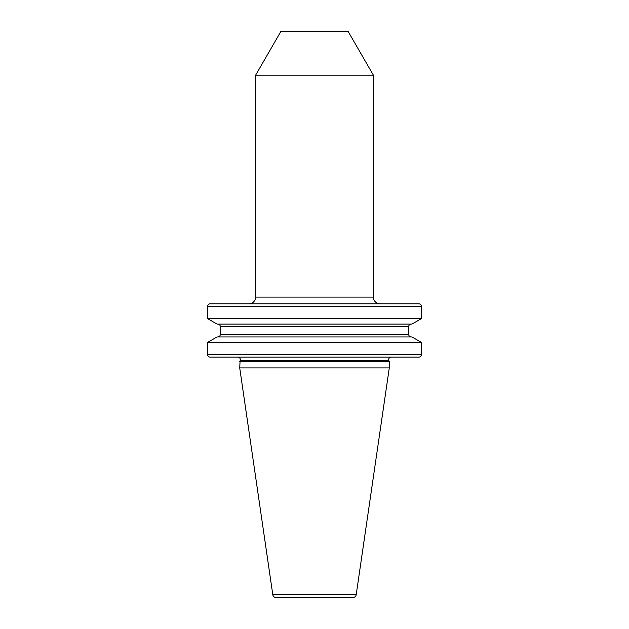 <?xml version="1.0" encoding="UTF-8"?>
<svg xmlns="http://www.w3.org/2000/svg" width="629" height="629" viewBox="0 0 629 629"><rect width="100%" height="100%" fill="white"/><g stroke="black" fill="none" stroke-linecap="round" stroke-linejoin="round"><path stroke-width="0.94" d="M237.817 357.146A2.524 2.524 0 0 1 240.105 360.739L239.72 367.91L272.789 594.672A3.365 3.365 0 0 0 276.123 597.55L352.877 597.55A3.365 3.365 0 0 0 356.211 594.672L272.789 594.672M391.183 357.146A2.524 2.524 0 0 0 388.895 360.739L389.28 361.565L239.72 361.565M248.887 303.815A6.73 6.73 0 0 0 255.618 297.085L373.382 297.085A6.73 6.73 0 0 0 380.113 303.815M255.618 75.189L373.382 75.189L348.128 31.45L280.872 31.45L255.618 75.189L255.618 297.085M373.382 75.189L373.382 297.085M421.328 318.667L421.328 306.339A2.524 2.524 0 0 0 418.804 303.815L210.196 303.815A2.524 2.524 0 0 0 207.672 306.339L207.672 318.667L217.036 324.069L411.964 324.069L421.328 318.667L207.672 318.667M411.232 336.955A2.524 2.524 0 0 1 408.708 334.439L408.708 326.593A2.524 2.524 0 0 1 411.232 324.069M408.708 326.593L220.292 326.593A2.524 2.524 0 0 0 217.768 324.069M220.292 326.593L220.292 334.439A2.524 2.524 0 0 1 217.768 336.955M207.672 342.365L421.328 342.365L411.964 336.955L217.036 336.955L207.672 342.365L207.672 354.622A2.524 2.524 0 0 0 210.196 357.146L418.804 357.146A2.524 2.524 0 0 0 421.328 354.622L207.672 354.622M421.328 342.365L421.328 354.622M389.28 361.565L389.28 367.91L239.72 367.91M389.28 367.91L356.211 594.672M388.895 360.739L240.105 360.739M421.328 306.339L207.672 306.339M408.708 334.439L220.292 334.439"/></g></svg>
